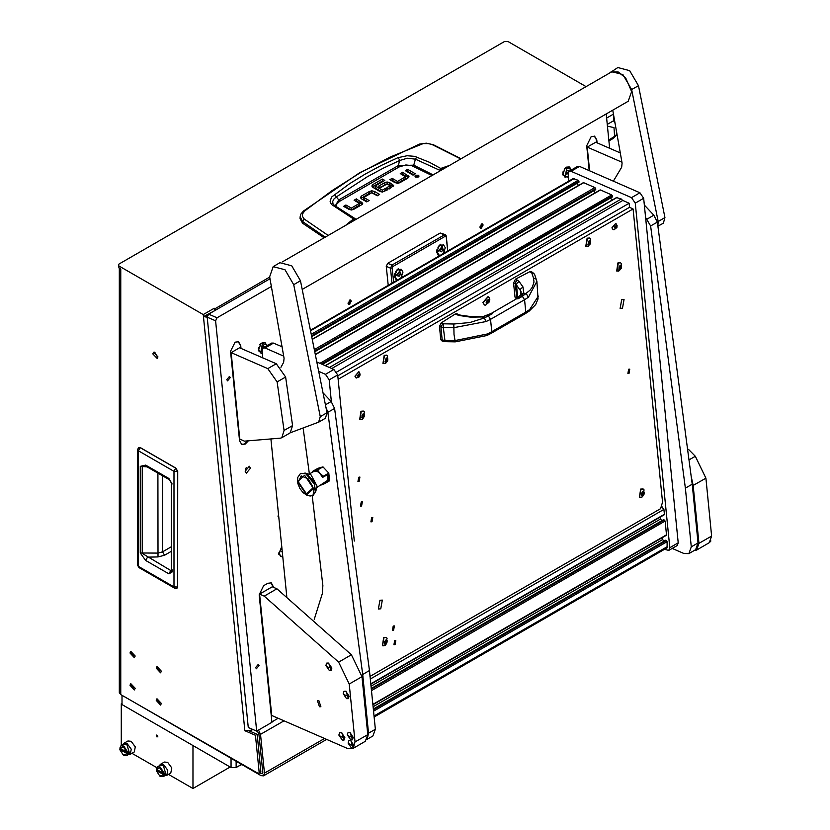 <?xml version="1.0" encoding="UTF-8"?>
<svg xmlns="http://www.w3.org/2000/svg" width="830" height="830" viewBox="0 0 830 830"><rect width="100%" height="100%" fill="white"/><g stroke="black" fill="none" stroke-linecap="round" stroke-linejoin="round"><path stroke-width="1.25" d="M160.169 702.699L157.783 700.188L157.378 701.091L159.765 703.601L160.169 702.699M156.196 700.406L160.595 705.054L161.352 703.384L156.953 698.736L156.196 700.406L160.595 705.054L161.352 703.384L156.953 698.736L156.196 700.406M160.169 670.484L157.783 667.974L157.378 668.876L159.765 671.387L160.169 670.484M156.196 668.192L160.595 672.84L161.352 671.169L156.953 666.521L156.196 668.192L160.595 672.84L161.352 671.169L156.953 666.521L156.196 668.192M133.962 655.358L131.576 652.837L131.171 653.739L133.547 656.26L133.962 655.358M129.988 653.054L134.387 657.702L135.145 656.032L130.746 651.394L129.988 653.054L134.387 657.702L135.145 656.032L130.746 651.394L129.988 653.054M133.962 687.572L131.576 685.051L131.171 685.954L133.547 688.475L133.962 687.572M129.988 685.269L134.387 689.917L135.145 688.246L130.746 683.609L129.988 685.269L134.387 689.917L135.145 688.246L130.746 683.609L129.988 685.269M157.928 356.807L153.602 352.242L152.855 353.881L157.181 358.446L157.928 356.807M154.66 352.117L157.814 357.595M203.215 314.622L119.043 266.025L119.043 267.976L120.734 268.951L120.734 694.575L258.69 773.653L259.178 772.315L255.464 735.287L244.892 730.68L203.215 314.622L214.202 308.272L216.246 309.756M258.69 773.653L260.879 771.578L257.155 734.311L249.498 730.971M257.124 730.898L258.877 733.616L262.768 772.429L262.28 773.768L259.894 772.958M284.005 720.814L260.558 734.353L264.448 773.166L324.54 738.472M214.814 310.576L203.423 316.687L207.158 317.122M214.41 310.347L214.202 308.272M264.448 773.166L263.484 775.842L261.087 775.604L124.095 696.515M258.908 733.886L257.217 734.872M119.043 266.025L118.337 265.05L119.043 264.065L504.547 41.5L507.929 41.5L586.073 86.621M120.734 694.575L119.333 692.614L119.333 268.142M255.464 735.287L257.155 734.311M119.043 267.976L118.337 265.05M205.114 315.711L207.324 315.877M251.5 728.916L251.635 730.192L244.892 730.68M251.635 730.192L252.839 729.497M260.558 734.353L258.535 730.078M140.374 447.733L138.579 447.567L140.083 447.609L175.669 468.162L174.02 471.336L177.745 471.315L175.669 468.162L177.599 471.492L177.63 587.049L176.873 588.387L177.589 587.163M171.271 570.884L172.08 572.015L168.874 573.821L170.752 570.5L142.231 553.403L142.231 466.823L144.503 465.703L146.225 466.325L169.424 479.719L168.853 478.464L172.08 484.014L171.271 482.894L171.281 571.019M168.874 573.821L145.655 560.416L140.291 552.936L140.291 466.356L145.655 465.07L146.225 466.325M140.291 466.356L147.252 466.927M140.291 552.936L157.907 553.091L162.556 551.846L171.271 546.814M145.655 560.416L147.532 557.086L157.98 556.878L164.506 555.218L162.556 551.846L162.556 475.766M334.231 205.311L332.913 203.651L332.685 201.337L333.93 199.034L336.409 196.969L338.775 199.957L398.276 165.606L413.807 165.191L415.374 159.101L439.9 170.378L441.519 168.926L446.405 167.255M334.303 194.407L336.409 196.969L367.223 176.78L383.221 168.148L399.614 160.481L399.448 159.619L397.923 157.679L381.354 165.367L365.231 174.051L349.544 183.731L331.512 197.125L330.122 201.597L331.409 204.367L353.476 218.861L345.425 225.553M324.136 237.837L302.504 223.166L299.993 218.632L300.128 216.713L302.618 221.62L304.216 218.985L302.317 216.194L302.431 214.057L304.631 211.069L332.135 190.578L360.666 172.547L390.142 157.088L423.165 143.569L428.062 143.59L433.364 144.773L461.075 158.779M408.505 177.662L402.643 174.196L402.011 174.559M405.507 178.533L397.653 183.306L399.904 182.735L407.831 178.16L408.983 176.769M397.425 183.306L392.134 180.266L391.501 180.629M413.641 174.788L407.634 171.312L407.001 171.685M418.133 177.06L415.768 177.06M367.42 201.493L363.81 199.366L363.924 197.53M377.93 195.434L372.006 192.757M371.778 192.757L369.329 193.432L360.915 198.401M362.285 204.325L356.423 200.86L355.79 201.234M359.286 205.197L351.432 209.969L353.684 209.399L361.61 204.823L362.762 203.433M351.204 209.969L345.913 206.929L345.28 207.293M393.109 186.574L389.82 184.623L389.82 182.662L393.607 185.505L389.229 188.908L386.894 187.559L390.1 185.713L390.1 187.466M390.1 187.663L388.585 188.535M389.82 184.623L387.361 183.938M387.081 183.938L379.953 187.321M386.272 190.61L385.628 190.246L382.547 192.021L382.547 190.07L385.628 188.296L385.628 190.246M382.163 192L375.336 188.057L375.336 186.107L382.163 190.049L382.547 192.021M375.285 186.076L375.336 188.057M383.087 181.386L382.454 181.013L372.317 186.947M302.504 223.166L302.618 221.62L325.298 237.173M355.479 219.037L355.551 219.701M392.134 180.266L392.134 178.315L389.81 179.654L394.987 182.642L397.663 183.306M392.134 178.315L397.311 181.303L397.311 183.254M397.695 183.274L397.695 181.324L405.507 176.821L405.507 178.772M405.507 176.821L400.319 173.584L402.643 172.246L402.643 174.196M402.643 172.246L408.983 176.614M407.634 169.362L415.332 173.812L413.008 175.151L405.31 170.71L407.634 169.362L407.634 171.312M415.498 176.925L418.413 176.925L419.015 176.085L418.413 175.244L415.498 175.244L414.886 176.085L415.498 176.925M374.444 193.411L374.444 191.46L379.621 194.448L377.297 195.797L371.726 192.778L363.81 197.416L369.111 200.518L366.787 201.866L361.403 198.754L360.448 197.416L361.6 195.953L369.329 191.481L369.329 193.432M363.934 199.48L363.934 197.53M374.444 191.46L371.757 190.807L369.329 191.481M345.913 206.929L345.913 204.979L343.589 206.317L348.766 209.305L351.443 209.969M345.913 204.979L351.09 207.967L351.09 209.917M351.484 209.938L351.484 207.988L359.286 203.485L359.286 205.435M359.4 205.311L359.4 203.36L354.099 200.248L356.423 198.91L356.423 200.86M356.423 198.91L362.762 203.277M390.1 185.713L387.05 183.949L380.586 187.684L378.262 186.335L384.83 182.548L384.83 184.499M389.82 182.662L387.133 181.988L384.83 182.548M385.628 188.296L387.963 189.634L382.423 192.072L379.974 191.471L372.929 187.404L371.84 185.982L372.877 184.592L382.454 179.062L382.454 181.013M382.454 179.062L384.778 180.411L375.285 185.889L375.202 187.922M304.631 211.069L303.438 211.059L359.857 172.588L419.378 144.13L420.364 144.254M328.213 235.492L304.216 218.985M449.653 165.378L440.647 168.521L439.174 171.426M355.022 218.581L353.476 218.861L355.375 219.473M432.617 144.845L460.723 158.987M441.519 168.926L429.421 162.255L414.575 156.351L407.074 155.687L397.923 157.679M336.347 206.743L336.721 204.087L339.626 201.223L399.085 166.903L398.276 165.606L399.614 160.481L407.312 158.24L415.374 159.101L416.764 157.005M339.626 201.223L338.775 199.957L335.237 205.975M334.708 205.674L333.452 204.533M615.134 123.473L613.588 120.734L613.443 113.959M616.825 132.976L615.86 135.778L613.453 138.257L608.888 140.747M616.005 135.477L608.929 139.917M614.584 136.296L614.013 127.571L607.425 126.181M250.484 468.193L249.322 466.284L245.151 471.274L246.313 473.183L250.484 468.193M230.232 377.629L229.474 376.384L226.766 379.632L227.513 380.877L230.232 377.629M259.074 665.577L258.327 664.332L255.609 667.579L256.366 668.824L259.074 665.577M483.195 225.055L482.458 223.841L479.813 227.005L480.549 228.229L483.195 225.055M351.308 301.197L350.571 299.983L347.926 303.147L348.662 304.371L351.308 301.197M281.733 546.597L278.724 554.15L282.833 557.594M571.984 169.6L565.479 167.442L562.667 174.819L568.477 177.392M267.634 345.322L261.139 343.163L258.327 350.53L262.436 353.974M260.828 343.807L260.35 344.025M278.839 517.681L278.071 516.447L278.517 514.527M271.379 286.423L217.035 317.797L215.551 320.826L207.158 317.174L208.641 314.145L269.968 278.735M207.158 317.174L248.263 727.505L256.657 731.168L215.551 320.826M409.024 227.773L414.502 224.608M241.032 348.403L240.731 345.456L238.521 341.804L235.046 342.209L230.584 351.308L239.548 440.782L241.758 444.434L245.244 444.029L248.066 441.197M241.509 444.309L245.244 444.029L244.736 443.801L247.423 441.176M597.112 142.822L596.822 139.865L594.612 136.224L591.126 136.628L586.675 145.727L589.165 170.607M609.645 148.28L606.201 113.928M273.651 587.401L271.348 582.857L267.872 583.272L263.639 585.71L259.188 594.809L271.96 722.328L256.657 731.168M271.908 721.851L278.133 718.261M258.389 348.527L258.555 349.025M596.614 142.604L596.314 139.648L594.353 136.12M240.524 348.185L240.233 345.239L238.272 341.711M273.143 587.184L271.088 582.764M245.224 469.956L246.22 467.684M444.745 252.725L440.74 244.217L439.444 245.213L436.549 251.864L438.78 256.169M443.303 244.798L438.634 246.116M402.477 277.127L398.473 268.63L397.176 269.615L394.281 276.265L396.501 280.582M396.989 270.258L396.367 270.518M391.968 283.196L390.463 268.152L386.272 266.326L388.181 285.385M447.681 251.034L446.25 236.789L445.305 236.249L392.891 266.513L392.144 268.028L390.463 268.152L391.947 265.123L444.361 234.859L445.523 234.724L446.26 235.938L447.764 250.982M445.305 236.249L444.361 234.859L440.17 233.033L387.755 263.297L391.947 265.123L392.891 266.513M392.144 268.028L393.576 282.273M386.272 266.326L387.755 263.297M440.17 233.033L445.523 234.724M394.385 275.052L394.624 275.685M436.663 250.65L436.891 251.282M264.957 342.666L262.031 342.863L260.962 343.682L258.555 349.202L260.527 352.833M266.918 345.737L265.195 342.749L262.498 343.06L260.755 352.947L262.342 353.072M264.376 347.199L263.546 345.882L262.083 346.722L261.512 348.693L262.124 349.471M260.962 343.682L259.832 344.772M258.576 347.646L258.555 349.202M262.83 346.297L264.438 347.002M261.626 348.299L262.394 346.546M261.927 348.123L262.571 348.403M569.307 166.944L566.382 167.152L565.303 167.971L562.896 173.491L564.877 177.122M571.268 170.015L569.536 167.038L566.838 167.349L565.095 177.226L568.394 176.51M568.685 171.603L567.896 170.171L566.434 171.011L565.853 172.982L566.745 174.103L568.114 173.304M565.303 167.971L564.182 169.061M562.927 171.924L562.896 173.491M567.17 170.586L568.778 171.291M565.967 172.588L566.734 170.835M566.278 172.412L568.114 173.211M436.964 249.353L436.891 251.345L439.298 245.815L437.887 247.216M436.891 251.345L438.873 254.966M443.168 253.638L445.243 247.714L443.531 244.881L437.389 252.247L439.091 255.08L440.367 255.256M441.135 248.201L439.962 249.82L440.139 251.604L441.498 251.76L442.67 250.141L442.494 248.357L441.135 248.201M440.004 250.307L440.699 248.813M440.74 249.301L442.67 250.141M440.087 251.148L441.498 251.76M401.025 269.2L397.031 270.217L395.62 271.618M394.686 273.755L394.655 276.452L396.605 279.368M397.031 270.217L394.624 275.747M400.89 278.04L402.975 272.115L401.264 269.283L395.111 276.649L396.823 279.482L398.089 279.658M398.867 272.603L397.684 274.222L397.871 276.006L399.22 276.162L400.402 274.543L400.226 272.759L398.867 272.603M397.736 274.72L398.421 273.215M398.473 273.703L400.402 274.543M397.819 275.56L399.22 276.162M479.854 226.984L483.143 225.075L479.854 226.984M481.296 223.976L482.458 223.841L481.701 228.084L480.549 228.229L481.296 223.976M347.967 303.126L351.266 301.217L347.967 303.126M349.409 300.118L350.571 299.983L349.824 304.226L348.662 304.371L349.409 300.118M281.733 546.669L281.318 547.001M278.704 552.998L280.675 556.339M281.795 547.188L279.191 553.631L280.903 556.453L282.729 556.525M282.138 550.684L282.376 553.029M281.816 551.691L282.19 551.172M664.519 549.346L668.814 550.383L669.779 547.696L635.261 203.184L631.495 197.613L571.082 171.291L569.1 171.271L568.135 173.947L568.851 181.075M631.495 197.613L639.951 192.726L579.537 166.415L571.082 171.291M669.779 547.696L678.235 542.82L643.717 198.308L635.261 203.184M569.1 171.271L577.556 166.384L579.537 166.415M639.951 192.726L643.717 198.308M678.235 542.82L677.27 545.497L668.814 550.383M283.736 356.132L265.04 347.988L263.069 347.957L262.104 350.634L262.83 357.906M271.037 439.827L286.713 596.334M331.429 401.845L329.23 379.87L325.464 374.299L319.177 371.56M325.464 374.299L333.909 369.423L317.33 362.202M282.148 346.867L273.495 343.101L265.04 347.988M354.317 541.036L337.686 374.994L329.23 379.87M263.069 347.957L271.514 343.081L273.495 343.101M333.909 369.423L337.686 374.994M663.834 514.818L664.425 514.289L663.938 509.454L661.271 506.331M661.707 520.804L659.736 517.422M665.899 535.392L666.49 534.862L665.11 521.074L663.543 519.829M663.772 541.378L661.801 537.985M374.102 717.016L667.164 547.821L667.164 541.648L665.608 540.403M577.047 183.388L578.458 185.484M315.047 350.737L595.691 188.701L594.944 187.59L583.698 182.693L583.106 183.036M593.834 190.703L595.245 192.788M321.501 364.007L612.478 196.015L611.72 194.905L600.484 189.997L599.893 190.34M610.61 198.007L612.021 200.103M622.697 200.57L621.203 199.034L616.669 197.654M311.976 335.507L578.915 181.397L578.157 180.276L573.229 178.554L310.856 330.029M578.915 181.397L578.987 182.112L312.122 336.192M312.132 336.254L578.987 182.112M595.691 188.701L595.764 189.427L315.193 351.412M315.203 351.484L595.764 189.427M612.478 196.015L612.55 196.731L322.248 364.339M322.32 364.37L612.55 196.731M487.034 303.054L487.169 303.697L489.015 302.296L489.524 300.553L488.59 299.308L486.774 300.854L486.38 302.711L487.034 303.054M487.293 302.421L488.268 300.014M486.204 302.473L489.555 300.533L486.204 302.473M483.143 302.691L488.165 296.673L489.109 297.534L489.804 299.609L485.809 305.118L484.533 305.004L483.143 302.691M487.999 296.611L482.821 302.556L484.378 304.932M486.536 302.577L488.279 302.867M385.494 359.4L385.182 361.973L386.635 362.077L387.672 360.645L387.672 358.187L386.469 358.041L385.494 359.4M385.504 361.424L386.583 359.214M386.22 358.041L386.635 362.108L386.614 358.228M384.508 355.499L386.718 355.24L387.662 356.101L385.836 363.125L383.087 363.571L384.508 355.499M386.552 355.178L384.186 355.365L382.931 363.499M385.296 363.322L384.363 363.685M387.786 359.743L386.541 359.203L386.448 358.332M588.387 242.256L588.086 244.829L589.528 244.943L590.576 243.501L590.566 241.042L589.362 240.897L588.387 242.256M588.397 244.279L589.487 242.08M589.124 240.897L589.528 244.975L589.508 241.084M587.412 238.355L589.611 238.106L590.555 238.957L588.729 245.981L585.98 246.437L587.412 238.355M589.456 238.044L587.09 238.22L585.824 246.354M588.19 246.178L587.256 246.541M589.445 242.059L590.69 242.599L589.445 242.059L589.341 241.188M645.647 217.543L650.596 225.999L685.404 488.154L692.168 484.243L657.35 222.098L653.874 215.198L644.402 205.083M672.238 548.402L683.951 553.496L688.89 553.568L691.307 546.856L685.404 488.154M691.307 546.856L698.072 542.955L692.168 484.243M698.072 542.955L695.654 549.657L688.89 553.568M314.29 619.315L322.32 593.595L322.901 585.575L312.173 495.655M326.097 407.706L327.86 412.334L362.669 674.479L369.433 670.578L334.625 408.422L331.139 401.523L323.358 393.223M309.351 473.909L303.261 429.017M367.285 738.928L368.572 733.191L362.669 674.479M368.572 733.191L375.336 729.279L369.433 670.578M375.336 729.279L372.919 735.992L367.099 739.343M693.984 550.622L696.567 550.083L698.985 543.38L693.175 485.467L691.566 478.298M698.985 543.38L711.663 536.055L705.863 478.153L693.175 485.467M711.663 536.055L709.245 542.758L696.567 550.083M688.506 449.362L695.281 456.251L705.863 478.153M319.446 706.745L317.34 700.551L318.824 700.572L320.93 706.766L319.446 706.745M259.531 594.104L271.69 715.45L347.708 748.567L352.657 748.629L355.064 741.937L349.264 684.024L338.692 662.133L264.231 596.148L276.909 588.823L272.209 586.779L259.531 594.104L264.231 596.148M338.692 662.133L351.37 654.808L276.909 588.823M351.37 654.808L361.953 676.699L349.264 684.024M355.064 741.937L367.752 734.612L361.953 676.699M367.752 734.612L365.335 741.315L352.657 748.629M589.601 170.793L587.225 147.076L595.681 142.2L620.301 152.917M587.225 147.076L621.888 162.182M267.81 368.634L231.134 352.657L239.787 439.049L244.487 441.093L280.55 438.147L281.754 437.69L284.099 430.469L292.554 425.583L285.613 377.048L277.158 381.935L267.81 368.634L276.265 363.758L285.613 377.048M292.554 425.583L290.199 432.804L281.754 437.69M231.134 352.657L239.59 347.78L276.265 363.758M284.099 430.469L277.158 381.935M282.459 261.906L611.378 72.003L618.215 72.044L625.696 78.041L631.62 91.58L628.237 101.208L302.338 289.359M318.782 422.096L325.453 418.237L327.03 412.707L300.491 280.768L291.724 265.808L279.897 262.695L273.132 266.606L269.657 276.826L284.099 358.218L283.673 362.326L280.924 367.317M290.106 432.866L318.606 422.19L320.266 416.619L293.727 284.669L284.96 269.719L273.132 266.606M663.409 223.125L658.034 226.227L663.409 223.125L664.975 217.595L638.446 85.646L629.669 70.695L617.842 67.583L609.116 73.31M657.92 225.563L658.211 221.506L631.682 89.557L622.905 74.596L611.077 71.484M612.758 110.141L622.043 163.095L621.629 167.214L613.328 181.137M348.112 743.037L351.464 747.986L353.196 748.027L354.078 745.63L350.727 740.682L348.942 740.671L348.112 743.037L350.385 744.738L354.078 745.63M353.29 747.965L350.924 740.567L349.046 740.609M710.916 540.973L710.397 541.772M306.54 494.836L313.533 488.538L304.579 475.3L297.586 481.597L306.54 494.836M313.19 495.157L315.69 491.661L313.73 481.244L306 473.391L300.647 473.422M315.69 491.661L317.06 486.131L311.063 474.822L304.921 473.007M323.026 477.074L322.507 477.375L319.965 473.391L317.153 471.305L314.518 471.015L308.926 474.158M312.723 488.185L306.446 493.84L298.406 481.95L301.166 475.932L308.252 478.9L312.256 485.82L312.723 488.185M316.697 487.615L327.705 480.248L327.207 474.833M321.438 484.876L324.157 483.942L322.963 483.185M322.351 477.011L323.285 477.094L323.378 476.223L319.965 473.391L317.537 469.988L312.474 471.471L312.402 472.146M324.157 483.942L329.583 480.809L328.805 473.09L323.378 476.223M312.474 471.471L317.9 468.338L322.963 466.854L317.537 469.988M322.963 466.854L328.805 473.09M323.285 477.094L327.788 474.501L328.4 480.674L323.908 483.268M327.591 480.311L328.4 480.674M325.9 665.494L329.251 670.443L330.983 670.484L331.865 668.088L328.514 663.139L326.73 663.129L325.9 665.494L328.172 667.196L331.865 668.088M331.077 670.422L328.711 663.025L326.833 663.077M343.163 693.673L346.515 698.621L348.247 698.663L349.129 696.266L345.778 691.317L344.004 691.307L343.163 693.673L345.446 695.374L349.129 696.266M348.341 698.601L345.975 691.203L344.097 691.255M338.889 735.079L342.24 740.038L343.973 740.07L344.855 737.683L341.504 732.724L339.719 732.714L338.889 735.079L341.171 736.791L344.855 737.683M344.066 740.018L341.701 732.61L339.823 732.662M347.282 734.809L350.634 739.758L352.366 739.8L353.248 737.403L349.907 732.454L348.123 732.444L347.282 734.809L349.565 736.511L353.248 737.403M352.46 739.738L350.094 732.34L348.216 732.382M534.696 274.782L536.875 281.391L528.388 297.213L524.601 299.755L522.34 296.31L518.045 298.79L516.717 298.727L491.267 313.418L492.595 313.481L488.31 315.96L490.572 319.394L486.224 321.563L453.481 327.777L443.293 327.56L439.454 326.366L440.772 339.491L444.59 340.476L454.767 340.611L487.459 333.982L491.796 331.678L491.194 333.359L486.92 335.569L455.245 341.867L444.164 341.659L441.716 340.808L440.772 339.491M486.224 321.563L484.264 318.014L469.78 322.569L453.761 324.001L453.958 334.345L455.245 341.867M491.194 333.359L525.224 313.709L525.836 312.028L529.633 309.632L538.359 296.061M536.875 281.391L536.107 279.036L533.503 277.967L534.022 282.044L532.321 287.17L530.1 290.189L522.34 296.31M453.761 324.001L443.542 323.804L443.293 327.56L445.046 341.732M488.31 315.96L484.264 318.014L482.126 316.977L470.641 317.133L460.069 315.659L457.226 314.85L458.751 314.653L456.905 313.761L455.359 313.937L441.207 322.87L443.542 323.804M533.503 277.967L531.698 272.769L529.779 271.732L515.482 279.222L513.573 283.04L514.994 297.171L516.426 298.893M513.573 283.04L515.357 283.912L515.876 281.733L517.349 280.135L519.155 281.546L522.962 286.931L523.73 292.959L526.749 294.484L528.388 297.213M442.753 323.638L440.917 327.082L442.214 340.041L443.22 341.4M470.641 317.133L471.253 316.687L460.692 315.203L460.069 315.659M441.207 322.87L439.454 326.366M516.955 298.582L514.994 297.171M517.515 298.24L516.758 297.846L515.357 283.912L516.011 284.337L520.981 291.434L521.115 294.401L523.73 292.959L521.645 296.061L518.045 298.79M531.345 272.489L532.684 272.396L531.148 271.649L529.779 271.732M532.684 272.396L534.613 274.491L533.68 273.319L531.75 272.873M519.155 281.546L517.163 282.781L516.468 284.825L517.796 298.053M616.317 225.905L614.895 226.455L614.522 227.7L615.196 228.603L616.493 227.493L616.317 225.905M614.926 227.524L615.601 226.009M616.949 226.3L614.47 227.742L616.949 226.3M614.138 229.723L613.194 229.64L612.146 227.908L615.912 223.395L617.147 225.604L616.846 227.513L614.138 229.723M615.798 223.353L611.918 227.814L613.08 229.588M614.553 227.493L615.995 228.001M358.104 376.509L359.525 375.969L359.888 374.714L359.214 373.822L357.699 375.658L358.55 376.727M357.927 375.907L358.591 374.392M357.46 376.115L359.95 374.683L357.46 376.115M355.136 376.291L358.902 371.778L359.608 372.411L360.127 374.89L359.245 376.851L356.184 378.024L355.136 376.291M358.788 371.726L354.908 376.187L356.07 377.972M357.554 375.865L358.996 376.374M641.953 495.188L643.043 492.979M643.821 494.514L644.122 491.941L642.679 491.827L641.632 493.269L641.642 495.728L642.835 495.873L643.821 494.514M643.084 495.873L642.679 491.796L643.084 495.873M641.746 497.077L639.536 497.336L640.957 489.264L643.167 489.005L644.111 489.866L642.285 496.88L640.812 497.45M643.001 488.943L640.646 489.129L639.38 497.263M643.001 492.958L644.246 493.508L643.001 492.958L642.897 492.097M619.284 268.93L620.373 266.731M621.151 268.266L621.452 265.693L620.01 265.579L618.973 267.021L618.973 269.48L620.176 269.626L621.151 268.266M620.415 269.626L620.01 265.548L620.415 269.626M619.076 270.829L616.877 271.088L618.298 263.017L620.498 262.757L621.452 263.618L619.616 270.632L618.143 271.192M620.342 262.695L617.976 262.871L616.711 271.016M620.332 266.71L621.577 267.26L620.332 266.71L620.228 265.849M362.285 417.314L363.364 415.114M364.152 416.639L364.453 414.077L363.011 413.963L361.963 415.394L361.963 417.864L363.167 417.998L364.152 416.639M363.416 417.998L363.011 413.931L363.416 417.998M362.077 419.212L359.867 419.472L361.289 411.389L363.499 411.141L364.443 411.991L362.617 419.015L361.143 419.575M363.333 411.078L360.977 411.255L359.712 419.389M363.322 415.093L364.567 415.633L363.322 415.093L363.229 414.222M384.954 643.561L386.033 641.362M386.811 642.887L387.122 640.324L385.68 640.21L384.632 641.652L384.632 644.111L385.836 644.246L386.811 642.887M386.085 644.256L385.67 640.179L386.085 644.256M384.736 645.46L382.537 645.719L383.958 637.648L386.168 637.388L387.112 638.239L385.276 645.263L383.813 645.823M386.002 637.326L383.636 637.502L382.381 645.636M385.992 641.341L387.237 641.88L385.992 641.341L385.898 640.47M394.665 640.438L393.918 644.692L395.08 644.557L395.827 640.303L394.665 640.438M393.223 626.038L392.476 630.292L393.638 630.157L394.385 625.903L393.223 626.038M358.726 477.229L357.979 481.473L359.141 481.338L359.888 477.094L358.726 477.229M361.206 501.911L360.448 506.155L361.61 506.02L362.357 501.777L361.206 501.911M621.67 299.744L620.135 308.459L622.51 308.179L624.046 299.464L621.67 299.744M379.912 600.329L378.376 609.033L380.763 608.764L382.298 600.049L379.912 600.329M628.632 369.267L627.885 373.51L629.047 373.376L629.794 369.132L628.632 369.267M371.632 517.64L370.886 521.894L372.048 521.759L372.795 517.505L371.632 517.64M370.024 676.419L660.587 508.666L662.516 502.119L633.134 208.921L629.534 207.344L629.119 203.236L622.822 200.497L331.813 368.51M338.111 379.258L633.134 208.921M336.669 372.079L629.119 203.236M337.758 375.803L629.534 207.344M241.623 764.368L236.125 767.543L231.051 767.543L231.051 758.267M122 695.301L122 704.577L231.051 767.543M122.861 744.666L123.94 743.265L127.125 743.587L131.275 749.189L130.3 754.283L128.546 754.532M130.3 754.283L134.294 751.98L135.269 746.886L131.119 741.273L127.934 740.962L123.94 743.265M159.36 765.737L160.449 764.347L163.624 764.658L167.785 770.261L166.809 775.365L165.056 775.604M166.809 775.365L170.804 773.062L171.779 767.958L167.619 762.355L164.444 762.033L160.449 764.347M119.821 748.141L126.886 752.229L123.348 746.803L119.821 748.141L120.931 745.776L123.784 746.056L127.758 752.229L128.401 751.856L128.401 753.391L126.627 755.642L123.566 755.217M126.627 755.642L129.636 753.899L126.793 744.323L123.94 744.043L120.931 745.776M156.32 769.223L163.396 773.301L159.858 767.875L156.32 769.223L157.441 766.847L160.283 767.138L164.257 773.301L164.9 772.938L164.9 774.473L163.137 776.714L160.066 776.299M163.137 776.714L166.145 774.981L163.292 765.395L160.449 765.115L157.441 766.847M122 704.141L121.242 703.705L122 703.259M164.257 774.847L156.32 770.759L156.922 769.566M156.963 769.887L164.9 774.473M127.758 753.764L119.821 749.687L120.423 748.494M120.454 748.805L128.401 753.391M163.396 773.301L164.257 773.301M126.886 752.229L127.758 752.229M163.396 774.836L159.858 776.185L156.32 770.759M126.886 753.764L123.348 755.103L119.821 749.687M121.242 745.599L121.242 703.705M230.159 767.024L192.954 788.5L168.511 774.38M156.714 767.574L132.001 753.308M192.954 788.5L192.954 745.548M157.378 735.422L156.766 736.781L157.378 735.422M157.856 736.926L156.476 735.069L157.856 736.926M240.327 765.115L241.758 764.451M259.178 772.315L260.869 771.34M262.778 772.678L261.087 773.653M120.734 268.951L120.734 690.664M214.96 308.708L269.688 277.106M177.63 586.758L177.745 471.315L175.887 468.11L140.301 447.567L138.423 450.783L174.02 471.336L174.02 586.914L174.591 588.169L176.873 588.387M177.599 587.069L174.02 586.914L138.423 566.361L138.423 450.783L137.624 449.663L138.579 447.567M137.624 565.24L138.994 567.627L137.624 565.24L137.624 449.663M172.08 569.764L172.08 572.015M145.655 465.07L168.853 478.464M164.506 555.218L171.271 551.307M157.907 473.079L157.98 556.878M349.326 223.301L353.964 219.473M408.018 175.348L408.018 177.298M418.413 175.244L418.413 176.925M361.6 197.903L361.6 195.953M371.757 192.757L371.757 190.807M361.797 202.012L361.797 203.973M387.133 183.918L387.133 181.988M392.683 184.322L392.683 186.273M372.877 186.543L372.877 184.592M399.085 166.903L405.901 164.994L411.535 165.544L431.974 175.587M433.146 174.912L413.807 165.191L413.164 166.145M354.991 218.56L334.449 205.435L332.726 205.529M606.616 118.057L613.256 114.218M613.588 120.734L607.249 124.396M208.641 314.145L217.035 317.797M596.314 139.648L596.822 139.865M240.233 345.239L240.731 345.456M273.049 586.291L273.558 586.509M446.25 236.789L446.26 235.938M373.998 716.02L667.652 546.482M373.51 711.186L667.164 541.648M373.365 709.723L666.417 540.527M373.313 709.152L665.826 540.278M373.064 706.745L662.568 539.604M372.836 704.4L666.49 534.862M371.446 690.622L665.11 521.074M371.3 689.149L664.353 519.964M371.249 688.589L663.761 519.705M371 686.182L660.514 519.03M370.771 683.827L664.425 514.289M370.284 679.002L663.938 509.454M660.991 507.286L662.06 506.674M314.777 349.347L594.944 187.59M583.698 182.693L312.713 339.138M319.965 363.343L611.72 194.905M600.484 189.997L315.784 354.369M329.448 367.472L621.203 199.034M617.261 197.312L325.505 365.76M310.96 330.548L574.215 178.564M311.696 334.127L578.157 180.276M487.718 301.601L488.974 302.151M487.034 303.085L487.667 303.355M488.009 300.595L489.275 301.145M488.185 299.485L488.735 299.723M385.68 360.967L386.946 361.517M385.037 361.61L385.556 361.839M386.282 360.137L387.548 360.687M386.967 358.508L387.724 358.84M588.584 243.833L589.84 244.373M587.931 244.477L588.449 244.694M589.186 242.993L590.441 243.543M589.86 241.364L590.628 241.696M650.596 225.999L657.35 222.098M647.11 219.099L653.874 215.198M327.86 412.334L334.625 408.422M325.536 404.76L331.139 401.523M689.606 459.53L695.281 456.251M300.491 280.768L293.727 284.669M327.03 412.707L320.266 416.619M638.446 85.646L631.682 89.557M664.975 217.595L658.211 221.506M313.356 495.064L314.736 484.492L305.679 473.577L300.481 473.505L297.648 477.52L297.835 483.579L299.869 488.455L303.075 492.584L306.965 495.282L310.181 495.998L313.035 495.251L314.736 484.492L305.679 473.577L300.802 473.318M525.836 312.028L491.796 331.678L490.572 319.394L524.601 299.755L525.836 312.028M516.717 298.727L521.115 294.401M487.459 333.982L486.92 335.569M525.224 313.709L529.125 311.167L529.633 309.632M491.267 313.418L482.126 316.977L492.595 313.481M457.226 314.85L455.359 313.937M515.482 279.222L517.349 280.135M471.253 316.687L481.825 316.552M520.784 295.065L520.431 289.151L522.962 286.931M615.455 226.217L616.711 226.766M615.238 226.943L616.493 227.493M615.808 225.791L616.337 226.019M358.809 374.174L359.338 374.403M358.238 375.316L359.494 375.865M358.446 374.6L359.701 375.15M642.742 493.902L643.997 494.452M643.416 492.273L644.184 492.605M641.486 495.375L642.005 495.603M642.13 494.732L643.395 495.282M620.072 267.654L621.328 268.204M620.747 266.025L621.514 266.357M618.817 269.127L619.336 269.356M619.471 268.484L620.726 269.034M363.063 416.027L364.329 416.577M363.748 414.398L364.505 414.73M361.818 417.5L362.337 417.729M362.461 416.868L363.727 417.407M385.732 642.285L386.988 642.825M386.417 640.646L387.174 640.988M384.477 643.758L384.995 643.976M385.13 643.115L386.386 643.665M236.125 761.193L236.125 767.543M263.484 775.842L326.636 739.385M174.591 588.169L138.994 567.627M171.271 482.894L169.424 479.719M419.378 144.13L426.35 143.144L433.364 144.773M303.438 211.059L300.948 213.943L300.128 216.713M405.611 176.697L405.611 178.647M363.81 199.366L363.81 197.416M390.162 185.619L390.162 187.57M609.334 140.644L613.453 138.257M373.303 709.069L665.681 540.268M372.877 704.795L666.293 535.392M371.238 688.506L663.616 519.705M370.813 684.231L664.228 514.828M312.142 336.337L578.915 182.32M312.671 338.931L583.303 182.683M315.213 351.557L595.691 189.624M315.742 354.161L600.08 189.997M322.403 364.412L612.478 196.938M325.277 365.657L616.866 197.301M487.096 302.338L488.351 302.888M487.957 299.879L488.932 300.304M486.224 302.442L486.826 302.701M386.095 358.176L386.811 358.487M385.151 361.268L386.054 361.662M386.541 359.203L387.807 359.753M588.999 241.042L589.705 241.343M588.045 244.124L588.947 244.518M325.453 418.237L318.699 422.138M529.021 311.26L535.62 304.62L538.079 298.925L536.886 281.432M460.692 315.203L458.751 314.653M614.791 227.462L616.047 228.011M615.767 225.853L616.462 226.165M357.782 375.845L359.048 376.395M358.768 374.237L359.463 374.538M641.6 495.033L642.503 495.427M642.545 491.941L643.26 492.252M618.931 268.785L619.834 269.179M619.886 265.693L620.591 266.005M361.932 417.158L362.835 417.552M362.876 414.077L363.592 414.377M384.601 643.406L385.504 643.8M385.545 640.324L386.251 640.625M241.852 764.503L238.884 765.955"/></g></svg>
